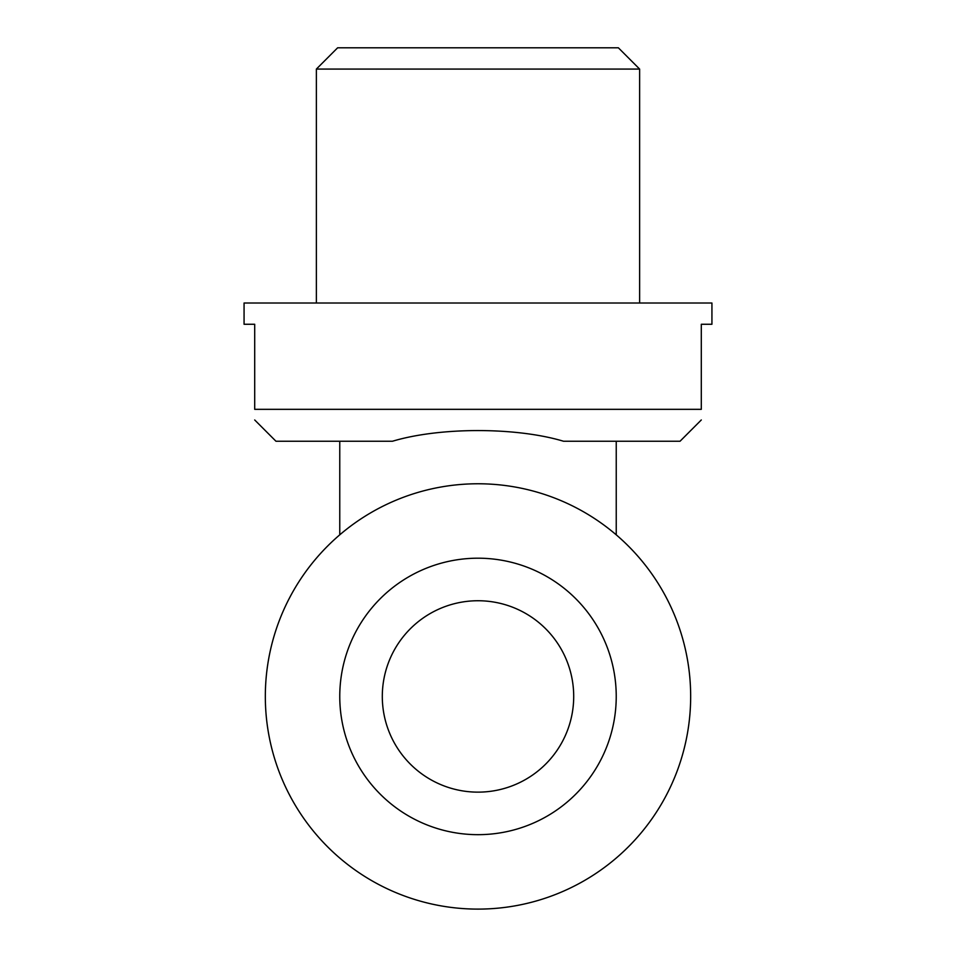 <?xml version="1.0" encoding="UTF-8"?>
<svg xmlns="http://www.w3.org/2000/svg" width="956" height="956" viewBox="0 0 956 956"><rect width="100%" height="100%" fill="white"/><g stroke="black" fill="none" stroke-linecap="round" stroke-linejoin="round"><path stroke-width="1.43" d="M289.106 794.137L290.851 797.459M289.106 598.731L290.851 595.421M666.894 794.137L665.149 797.459M666.894 598.731L665.149 595.421M701.298 419.971L680.039 441.242L563.526 441.242C516.312 427.033 439.868 426.997 392.474 441.242L275.961 441.242L254.702 419.971M701.298 409.335C701.298 423.4 701.298 423.4 701.298 409.335L254.702 409.335C254.702 423.4 254.702 423.4 254.702 409.335L254.702 324.263L244.067 324.263L244.067 303.004L711.933 303.004L711.933 324.263L701.298 324.263L701.298 409.335M639.624 303.004L639.624 69.071L316.376 69.071L316.376 303.004M639.624 69.071L618.365 47.8L337.635 47.8L316.376 69.071M382.304 696.434A95.696 95.696 0 0 0 525.848 779.319A95.696 95.696 0 0 0 525.848 613.561A95.696 95.696 0 0 0 382.304 696.434M339.762 696.434A138.238 138.238 0 0 0 547.119 816.149A138.238 138.238 0 0 0 547.119 576.719A138.238 138.238 0 0 0 339.762 696.434M265.326 696.434A212.674 212.674 0 0 0 584.331 880.619A212.674 212.674 0 0 0 584.331 512.261A212.674 212.674 0 0 0 265.326 696.434M339.762 441.242L339.762 534.822M616.238 441.242L616.238 534.822"/></g></svg>
